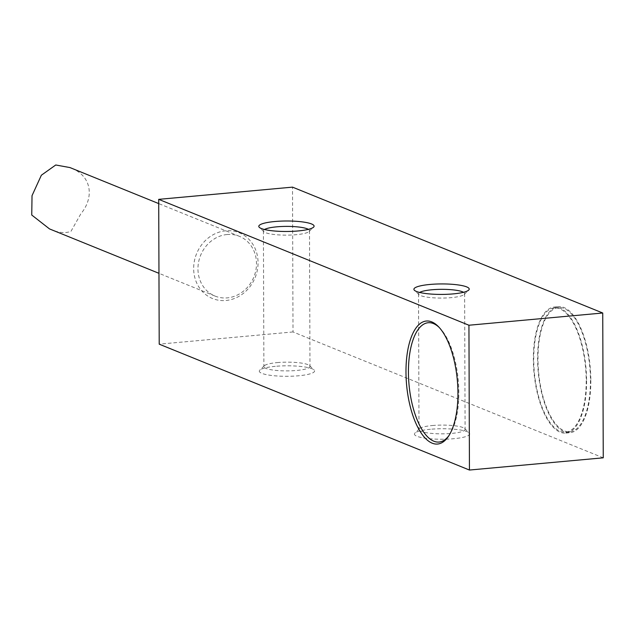 <?xml version="1.0" encoding="UTF-8"?>
<svg xmlns="http://www.w3.org/2000/svg" width="635" height="635" viewBox="0 0 635 635"><rect width="100%" height="100%" fill="white"/><g stroke="black" fill="none" stroke-linecap="round" stroke-linejoin="round"><path stroke-width="0.48" stroke-dasharray="3.17 2.38" d="M590.844 380.484A63.286 26.099 84.8 0 1 569.976 432.705A63.286 26.099 84.8 0 1 538.226 372.054A63.286 26.099 84.8 0 1 558.459 306.657A63.286 26.099 84.8 0 1 590.844 380.484M603.25 457.819L293.013 331.946L292.513 187.134M225.735 230.799A35.489 31.623 112.1 0 0 198.041 285.615A35.489 31.623 112.1 0 0 253.802 280.527A35.489 31.623 112.1 0 0 225.735 230.799M293.013 331.946L159.21 344.162M430.427 429.268A27.654 5.247 -0.2 0 0 414.925 433.07A27.654 5.247 -0.2 0 0 442.079 439.237A27.654 5.247 -0.2 0 0 469.194 432.88A27.654 5.247 -0.2 0 0 430.427 429.268M275.312 366.331A27.654 5.247 -0.2 0 0 259.81 370.134A27.654 5.247 -0.2 0 0 286.964 376.301A27.654 5.247 -0.2 0 0 314.079 369.943A27.654 5.247 -0.2 0 0 275.312 366.331M419.624 292.449A23.043 4.374 -0.2 0 0 418.528 293.783A23.043 4.374 -0.2 0 0 418.965 294.624A23.043 4.374 -0.2 0 0 451.271 297.632A23.043 4.374 -0.2 0 0 464.185 294.465A23.043 4.374 -0.2 0 0 464.622 293.624A23.043 4.374 -0.2 0 0 463.518 292.291M264.501 229.505A23.043 4.374 -0.2 0 0 263.414 230.846A23.043 4.374 -0.2 0 0 263.85 231.688A23.043 4.374 -0.2 0 0 296.148 234.696A23.043 4.374 -0.2 0 0 309.07 231.529A23.043 4.374 -0.2 0 0 309.499 230.68A23.043 4.374 -0.2 0 0 308.396 229.354M227.108 234.521A32.266 28.75 112.1 0 0 198.604 262.033A32.266 28.75 112.1 0 0 215.082 296.093A32.266 28.75 112.1 0 0 253.857 277.011A32.266 28.75 112.1 0 0 239.347 236.299A32.266 28.75 112.1 0 0 227.108 234.521M432.356 425.529A23.043 4.374 179.8 0 1 464.653 428.538A23.043 4.374 179.8 0 1 465.09 429.387A23.043 4.374 179.8 0 1 442.063 433.84A23.043 4.374 179.8 0 1 419.005 429.546A23.043 4.374 179.8 0 1 419.433 428.696A23.043 4.374 179.8 0 1 432.356 425.529M277.233 362.593A23.043 4.374 179.8 0 1 309.539 365.601A23.043 4.374 179.8 0 1 309.975 366.443A23.043 4.374 179.8 0 1 286.949 370.896A23.043 4.374 179.8 0 1 263.882 366.609A23.043 4.374 179.8 0 1 264.319 365.76A23.043 4.374 179.8 0 1 277.233 362.593M449.048 435.412A59.92 24.717 -95.2 0 0 449.636 434.562A59.92 24.717 -95.2 0 0 458.248 380.127A59.92 24.717 -95.2 0 0 439.92 328.152A59.92 24.717 -95.2 0 0 439.182 327.43M49.53 228.925C57.968 232.759 65.119 233.569 70.977 231.338L80.867 213.781C94.139 197.953 92.488 175.633 69.969 167.576M586.589 380.873A63.286 26.099 84.8 0 1 565.729 433.094A63.286 26.099 84.8 0 1 533.979 372.443A63.286 26.099 84.8 0 1 554.212 307.046A63.286 26.099 84.8 0 1 586.589 380.873M586.208 380.714A62.365 25.725 84.8 0 1 565.642 432.181A62.365 25.725 84.8 0 1 534.352 372.404A62.365 25.725 84.8 0 1 554.299 307.959A62.365 25.725 84.8 0 1 586.208 380.714M590.455 380.325A62.365 25.725 84.8 0 1 569.889 431.792A62.365 25.725 84.8 0 1 538.599 372.023A62.365 25.725 84.8 0 1 558.546 307.57A62.365 25.725 84.8 0 1 590.455 380.325M464.185 294.465L468.693 290.1M418.965 294.624L414.425 290.282M309.07 231.529L313.579 227.155M263.85 231.688L259.31 227.346M419.433 428.696L414.925 433.07M464.653 428.538L469.194 432.88M264.319 365.76L259.81 370.134M309.539 365.601L314.079 369.943M439.92 328.152L438.444 326.644M449.636 434.562L448.461 436.324M418.528 293.783L419.005 429.546M464.622 293.624L465.09 429.387M263.414 230.846L263.882 366.609M309.499 230.68L309.975 366.443M239.347 236.299L158.718 203.589M215.082 296.093L158.964 273.32M565.729 433.094L569.976 432.705M554.212 307.046L558.459 306.657M558.546 307.57L554.299 307.959M569.889 431.792L565.642 432.181"/><path stroke-width="0.95" d="M469.448 470.043L159.21 344.162L158.702 199.35L292.513 187.134L602.742 313.007L603.25 457.819L469.448 470.043L468.94 325.231L602.742 313.007M453.192 293.894A27.654 5.247 179.8 0 1 414.425 290.282A27.654 5.247 179.8 0 1 441.539 283.932A27.654 5.247 179.8 0 1 468.693 290.1A27.654 5.247 179.8 0 1 453.192 293.894M298.077 230.957A27.654 5.247 179.8 0 1 259.31 227.346A27.654 5.247 179.8 0 1 286.425 220.996A27.654 5.247 179.8 0 1 313.579 227.155A27.654 5.247 179.8 0 1 298.077 230.957M158.702 199.35L468.94 325.231M405.979 371.991A61.762 25.471 84.8 0 1 438.444 326.644A61.762 25.471 84.8 0 1 457.335 380.214A61.762 25.471 84.8 0 1 448.461 436.324A61.762 25.471 84.8 0 1 420.957 432.705A61.762 25.471 84.8 0 1 405.979 371.991M463.518 292.291A23.043 4.374 -0.2 0 0 431.879 289.766A23.043 4.374 -0.2 0 0 419.624 292.449M308.396 229.354A23.043 4.374 -0.2 0 0 276.757 226.83A23.043 4.374 -0.2 0 0 264.501 229.505M439.182 327.43A59.92 24.717 -95.2 0 0 408.432 372.15A59.92 24.717 -95.2 0 0 422.616 430.53A59.92 24.717 -95.2 0 0 449.048 435.412M158.718 203.589L69.969 167.576L55.745 164.989L41.362 175.22L32.028 195.667L31.75 215.035L49.53 228.925L158.964 273.32"/></g></svg>
